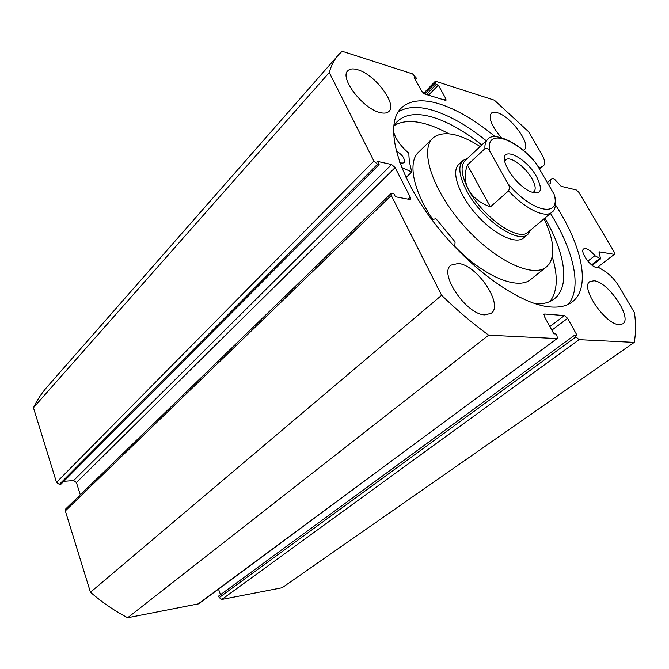 <?xml version="1.0" encoding="UTF-8"?>
<svg xmlns="http://www.w3.org/2000/svg" width="669" height="669" viewBox="0 0 669 669"><rect width="100%" height="100%" fill="white"/><g stroke="black" fill="none" stroke-linecap="round" stroke-linejoin="round"><path stroke-width="1" d="M634.229 342.386L282.101 587.75L221.824 599.449L219.206 597.601L575.909 336.875L579.103 339.651L634.229 342.386C635.901 333.538 635.985 323.654 634.471 312.732L619.41 286.984C615.212 280.094 610.295 274.8 604.642 271.112L598.32 267.207L596.581 267.483C590.459 267.048 579.513 251.26 583.669 248.91L585.618 248.575C588.486 249.253 591.572 251.619 594.883 255.667L600.603 258.828L599.098 252.748L599.533 251.879L599.031 252.28M538.06 166.573L540.493 167.643L543.596 165.636C545.511 163.621 544.842 159.732 541.589 153.97L528.535 131.659L494.358 100.174L435.971 81.409L435.151 81.467L435.36 82.964L424.606 93.995M548.204 184.1L550.47 183.824L550.671 179.727L552.77 178.297L554.818 179.509L561.157 186.317L576.243 189.946L578.886 192.363L614.401 252.364L614.326 254.345L599.533 251.879M547.342 182.604L550.671 179.727M398.088 112.049C406.618 106.655 418.008 106.02 432.249 110.142C449.292 115.311 467.305 125.513 486.288 140.758M555.579 205.048C582.164 246.108 591.371 288.071 571.962 302.137C566.626 306.067 559.435 307.673 550.403 306.946C519.269 304.746 466.536 266.856 430.978 218.512C395.262 170.202 384.692 123.347 401.45 107.868C409.921 100.191 422.331 98.795 438.68 103.67C456.501 109.256 475.341 120.269 495.211 136.71M379.908 112.517C362.916 108.796 339.191 77.704 347.872 70.713C349.912 68.706 353.182 68.38 357.698 69.735C374.941 74.326 397.52 104.372 388.881 111.43C387 113.22 384.014 113.588 379.908 112.517M484.95 314.882C466.352 314.856 438.245 273.203 451.048 265.116L458.265 263.477C477.131 264.765 503.983 304.98 491.171 313.318L484.95 314.882M501.265 137.546C491.573 126.031 488.253 117.911 491.322 113.186C492.61 112.058 494.608 111.899 497.301 112.718C510.765 116.172 531.654 144.596 524.32 149.664L523.158 150.324M619.235 324.624C605.361 324.758 579.78 286.968 589.874 281.599L593.997 280.771C608.096 281.565 632.782 318.168 622.772 323.813L619.235 324.624M575.909 336.875L574.872 334.993L218.654 596.054L219.206 597.601M218.495 589.096L220.502 594.699M198.007 604.074L557.269 338.414L198.601 603.823L127.654 617.738C114.591 610.889 102.181 602.401 90.449 592.257L65.319 510.907L65.746 508.9L391.173 193.383L391.281 195.49L65.319 510.907M76.425 482.558L73.615 480.559L391.591 164.515L395.12 167.601L76.425 482.558L80.305 494.792M63.814 481.337L73.615 480.559M59.365 484.398L60.887 484.272L379.122 164.574L377.542 164.231L59.365 484.398L56.505 482.366L33.45 407.739C37.431 399.493 42.331 392.168 48.151 385.762L337.636 55.853M444.45 100.032L445.822 98.652L438.329 85.139L436.188 84.461L435.36 82.964M445.822 98.652L446.031 100.199L445.236 100.275L424.79 94.053L421.713 91.277L414.186 77.462L416.436 78.173L415.248 79.41M56.505 482.366L373.921 161.087L329.257 72.536C331.347 65.077 334.625 58.964 339.091 54.197L342.152 51.262L412.547 73.883L416.436 78.173M373.921 161.087L377.542 164.231M391.591 164.515L377.525 161.413L379.122 164.574M408.14 199.161L410.264 197.138L395.12 167.601M410.264 197.138L410.39 199.228L409.453 199.404L395.412 196.761L393.765 193.5L391.173 193.383M556.75 338.547L488.679 335.169C472.849 323.645 457.161 310.349 441.615 295.28L391.281 195.49M557.269 338.414L557.034 335.871L555.989 333.948L553.832 333.831L544.441 316.588L544.215 314.146L544.767 314.012L543.93 314.656M549.868 326.547L564.444 315.567L544.767 314.012M564.444 315.567L567.621 318.344L551.833 330.168M574.872 334.993L576.912 335.102L567.621 318.344M441.615 295.28L90.449 592.257M127.654 617.738L488.679 335.169M33.45 407.739L329.257 72.536M597.208 267.525L614.326 254.345M438.329 85.139L428.495 95.182M436.188 84.461L426.345 94.53M550.487 213.403C573.651 250.507 582.448 287.988 568.165 304.387M539.281 168.705L540.493 167.643M587.85 261.153L594.883 255.667M459.151 164.139L458.867 164.373C450.881 171.097 458.457 194.236 475.985 214.105C493.413 234.066 515.573 244.812 523.501 238.013L523.752 237.804M480.141 146.519C460.18 133.842 444.969 130.589 434.507 136.769L433.002 137.998C419.438 149.664 432.258 189.912 463.182 224.985C493.948 260.191 532.549 278.538 546.264 267.031L549.132 264.096C555.379 254.195 553.681 239.092 544.031 218.813M432.483 138.5L418.794 151.947C407.613 161.63 412.639 189.854 432.801 219.465M454.719 246.343C483.938 276.698 518.023 290.471 530.718 279.466L531.136 279.132M536.638 176.741C543.437 190.715 541.045 195.574 529.463 191.317C521.118 186.601 514.026 179.417 508.189 169.767L505.53 164.047C498.045 144.253 525.416 156.028 536.638 176.741M532.24 192.53L533.87 191.794C536.128 189.469 535.468 185.062 531.897 178.581C525.366 166.715 509.979 155.534 505.806 159.824L504.777 161.446M487.475 139.645L465.181 160.56C460.121 165.77 461.25 175.479 468.551 189.703C482.725 217.182 518.458 242.111 528.058 232.193L528.293 232.001M467.589 158.302L463.065 160.435C457.839 165.812 458.993 175.83 466.502 190.498C481.103 218.863 517.998 244.57 527.916 234.317L530.843 229.86M528.058 232.193L551.758 212.341C545.051 218.403 525.307 208.945 508.557 190.857L490.377 206.905C480.033 203.016 472.757 197.28 468.551 189.703C464.554 182.06 464.177 173.815 467.43 164.984L484.933 148.66C484.674 144.412 485.602 141.326 487.734 139.403C492.259 131.734 516.752 140.273 534.431 161.271L536.346 163.646C514.528 137.17 484.565 128.055 489.942 151.545C488.847 149.02 487.174 148.058 484.933 148.66M508.557 190.857C509.745 188.298 509.552 185.907 507.98 183.682C532.256 212.851 561.45 218.094 554.074 194.211L536.346 163.646M554.074 194.211L555.479 198.802C555.998 206.119 554.76 210.635 551.758 212.341M507.98 183.682L489.942 151.545M490.377 206.905L467.43 164.984M431.856 219.691L435.695 218.771L436.389 219.215L455.087 241.902L454.744 246.903M396.173 150.968C402.521 154.748 405.18 158.687 404.151 162.776L401.818 163.152L399.686 162.291M550.002 301.443C557.503 291.358 558.255 276.489 552.26 256.854M448.757 133.733C440.428 129.15 432.5 125.822 424.974 123.748C412.204 120.269 401.902 120.905 394.066 125.655M535.986 303.935C543.429 304.111 549.441 302.488 554.016 299.076C570.557 286.901 565.188 253.033 544.859 218.119M481.789 144.981C464.177 130.94 447.511 121.591 431.773 116.941C416.787 112.727 405.364 114.173 397.52 121.29L393.807 126.132M393.389 130.689C394.961 138.115 399.995 145.508 408.475 152.875L408.884 153.519C408.876 158.979 409.854 165.126 411.845 171.975L401.659 167.484M438.262 227.97L443.146 233.899M591.622 264.882L599.667 258.644M579.103 339.651L221.824 599.449M543.596 165.636L539.557 169.19L543.312 165.845M411.51 172.209L406.05 177.502M401.45 107.868L400.631 108.713M423.561 93.376L435.151 81.467M592.207 265.334L600.603 258.828M530.718 279.466L546.264 267.031M458.591 164.641L462.789 160.694M523.501 238.013L527.916 234.317M397.52 121.29L396.759 122.067M411.811 172.217L406.15 177.72"/></g></svg>
